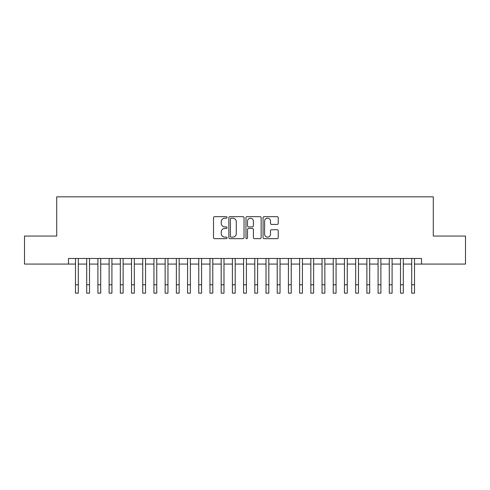 <?xml version="1.0" encoding="UTF-8"?>
<svg xmlns="http://www.w3.org/2000/svg" width="490" height="490" viewBox="0 0 490 490"><rect width="100%" height="100%" fill="white"/><g stroke="black" fill="none" stroke-linecap="round" stroke-linejoin="round"><path stroke-width="0.73" d="M227.072 217.425A0.772 0.772 0 0 0 226.3 216.654L214.614 216.654A1.103 1.103 0 0 0 213.511 217.756L213.511 237.558A1.103 1.103 0 0 0 214.614 238.655L226.3 238.655A0.772 0.772 0 0 0 227.072 237.889A0.772 0.772 0 0 0 226.3 237.117L224.788 237.117A3.522 3.522 0 0 1 221.266 233.595L221.266 231.948A3.522 3.522 0 0 1 224.788 228.426L226.3 228.426A0.772 0.772 0 0 0 227.072 227.654A0.772 0.772 0 0 0 226.3 226.888L224.788 226.888A3.522 3.522 0 0 1 221.266 223.367L221.266 221.719A3.522 3.522 0 0 1 224.788 218.197L226.3 218.197A0.772 0.772 0 0 0 227.072 217.425M277.15 224.414A1.103 1.103 0 0 0 278.247 223.311L278.247 217.756A1.103 1.103 0 0 0 277.15 216.654L264.171 216.654A1.103 1.103 0 0 0 263.069 217.756L263.069 237.558A1.103 1.103 0 0 0 264.171 238.655L277.15 238.655A1.103 1.103 0 0 0 278.247 237.558L278.247 230.845A1.103 1.103 0 0 0 277.15 229.749L271.595 229.749A1.103 1.103 0 0 0 270.492 230.845L270.492 234.177A2.94 2.94 0 0 1 267.552 237.117A2.94 2.94 0 0 1 264.606 234.177L264.606 221.137A2.94 2.94 0 0 1 267.552 218.197A2.94 2.94 0 0 1 270.492 221.137L270.492 223.311A1.103 1.103 0 0 0 271.595 224.414L277.15 224.414M68.49 264.079L24.5 264.079L24.5 236.064L56.718 236.064L56.718 196.839L433.283 196.839L433.283 236.064L465.5 236.064L465.5 264.079L421.51 264.079L421.51 258.475L68.49 258.475L68.49 264.079L75.491 264.079M244.038 217.756A1.103 1.103 0 0 0 242.936 216.654L229.957 216.654A1.103 1.103 0 0 0 228.855 217.756L228.855 237.558A1.103 1.103 0 0 0 229.957 238.655L242.936 238.655A1.103 1.103 0 0 0 244.038 237.558L244.038 217.756M247.064 216.654L260.043 216.654A1.103 1.103 0 0 1 261.146 217.756L261.146 237.558A1.103 1.103 0 0 1 260.043 238.655L254.488 238.655A1.103 1.103 0 0 1 253.385 237.558L253.385 229.528A1.103 1.103 0 0 0 252.289 228.426L248.602 228.426A1.103 1.103 0 0 0 247.505 229.528L247.505 237.889A0.772 0.772 0 0 1 246.733 238.655A0.772 0.772 0 0 1 245.962 237.889L245.962 217.756A1.103 1.103 0 0 1 247.064 216.654M78.296 264.079L86.699 264.079M89.499 264.079L97.908 264.079M100.707 264.079L109.111 264.079M111.916 264.079L120.32 264.079M123.125 264.079L131.528 264.079M134.327 264.079L142.737 264.079M145.536 264.079L153.94 264.079M156.745 264.079L165.148 264.079M167.954 264.079L176.357 264.079M179.156 264.079L187.566 264.079M190.365 264.079L198.769 264.079M201.574 264.079L209.977 264.079M212.782 264.079L221.186 264.079M223.985 264.079L232.395 264.079M235.194 264.079L243.597 264.079M246.403 264.079L254.806 264.079M257.605 264.079L266.015 264.079M268.814 264.079L277.218 264.079M280.023 264.079L288.426 264.079M291.232 264.079L299.635 264.079M302.434 264.079L310.844 264.079M313.643 264.079L322.046 264.079M324.852 264.079L333.255 264.079M336.06 264.079L344.464 264.079M347.263 264.079L355.673 264.079M358.472 264.079L366.875 264.079M369.68 264.079L378.084 264.079M380.889 264.079L389.293 264.079M392.092 264.079L400.502 264.079M403.301 264.079L411.704 264.079M414.509 264.079L421.51 264.079M231.17 218.197A0.772 0.772 0 0 0 230.398 218.969L230.398 236.345A0.772 0.772 0 0 0 231.17 237.117L232.762 237.117A3.522 3.522 0 0 0 236.284 233.595L236.284 221.719A3.522 3.522 0 0 0 232.762 218.197L231.17 218.197M253.385 221.192A2.94 2.94 0 0 0 250.445 218.252A2.94 2.94 0 0 0 247.505 221.192L247.505 225.786A1.103 1.103 0 0 0 248.602 226.888L252.289 226.888A1.103 1.103 0 0 0 253.385 225.786L253.385 221.192M75.491 284.757L78.296 284.757L78.296 293.161L75.491 293.161L75.491 258.475M78.296 284.757L78.296 258.475M86.699 293.161L89.499 293.161L86.699 293.161L86.699 258.475M89.499 293.161L89.499 258.475M97.908 293.161L100.707 293.161L97.908 293.161L97.908 258.475M100.707 293.161L100.707 258.475M109.111 293.161L111.916 293.161L109.111 293.161L109.111 258.475M111.916 293.161L111.916 258.475M120.32 293.161L123.125 293.161L120.32 293.161L120.32 258.475M123.125 293.161L123.125 258.475M131.528 293.161L134.327 293.161L131.528 293.161L131.528 258.475M134.327 293.161L134.327 258.475M142.737 293.161L145.536 293.161L142.737 293.161L142.737 258.475M145.536 293.161L145.536 258.475M153.94 293.161L156.745 293.161L153.94 293.161L153.94 258.475M156.745 293.161L156.745 258.475M165.148 293.161L167.954 293.161L165.148 293.161L165.148 258.475M167.954 293.161L167.954 258.475M176.357 293.161L179.156 293.161L176.357 293.161L176.357 258.475M179.156 293.161L179.156 258.475M187.566 293.161L190.365 293.161L187.566 293.161L187.566 258.475M190.365 293.161L190.365 258.475M198.769 293.161L201.574 293.161L198.769 293.161L198.769 258.475M201.574 293.161L201.574 258.475M209.977 293.161L212.782 293.161L209.977 293.161L209.977 258.475M212.782 293.161L212.782 258.475M221.186 293.161L223.985 293.161L221.186 293.161L221.186 258.475M223.985 293.161L223.985 258.475M232.395 293.161L235.194 293.161L232.395 293.161L232.395 258.475M235.194 293.161L235.194 258.475M243.597 293.161L246.403 293.161L243.597 293.161L243.597 258.475M246.403 293.161L246.403 258.475M254.806 293.161L257.605 293.161L254.806 293.161L254.806 258.475M257.605 293.161L257.605 258.475M266.015 293.161L268.814 293.161L266.015 293.161L266.015 258.475M268.814 293.161L268.814 258.475M277.218 293.161L280.023 293.161L277.218 293.161L277.218 258.475M280.023 293.161L280.023 258.475M288.426 293.161L291.232 293.161L288.426 293.161L288.426 258.475M291.232 293.161L291.232 258.475M299.635 293.161L302.434 293.161L299.635 293.161L299.635 258.475M302.434 293.161L302.434 258.475M310.844 293.161L313.643 293.161L310.844 293.161L310.844 258.475M313.643 293.161L313.643 258.475M322.046 293.161L324.852 293.161L322.046 293.161L322.046 258.475M324.852 293.161L324.852 258.475M333.255 293.161L336.06 293.161L333.255 293.161L333.255 258.475M336.06 293.161L336.06 258.475M344.464 293.161L347.263 293.161L344.464 293.161L344.464 258.475M347.263 293.161L347.263 258.475M355.673 293.161L358.472 293.161L355.673 293.161L355.673 258.475M358.472 293.161L358.472 258.475M366.875 293.161L369.68 293.161L366.875 293.161L366.875 258.475M369.68 293.161L369.68 258.475M378.084 293.161L380.889 293.161L378.084 293.161L378.084 258.475M380.889 293.161L380.889 258.475M389.293 293.161L392.092 293.161L389.293 293.161L389.293 258.475M392.092 293.161L392.092 258.475M400.502 293.161L403.301 293.161L400.502 293.161L400.502 258.475M403.301 293.161L403.301 258.475M411.704 293.161L414.509 293.161L411.704 293.161L411.704 258.475M414.509 293.161L414.509 258.475M86.699 284.757L89.499 284.757M97.908 284.757L100.707 284.757M109.111 284.757L111.916 284.757M120.32 284.757L123.125 284.757M131.528 284.757L134.327 284.757M142.737 284.757L145.536 284.757M153.94 284.757L156.745 284.757M165.148 284.757L167.954 284.757M176.357 284.757L179.156 284.757M187.566 284.757L190.365 284.757M198.769 284.757L201.574 284.757M209.977 284.757L212.782 284.757M221.186 284.757L223.985 284.757M232.395 284.757L235.194 284.757M243.597 284.757L246.403 284.757M254.806 284.757L257.605 284.757M266.015 284.757L268.814 284.757M277.218 284.757L280.023 284.757M288.426 284.757L291.232 284.757M299.635 284.757L302.434 284.757M310.844 284.757L313.643 284.757M322.046 284.757L324.852 284.757M333.255 284.757L336.06 284.757M344.464 284.757L347.263 284.757M355.673 284.757L358.472 284.757M366.875 284.757L369.68 284.757M378.084 284.757L380.889 284.757M389.293 284.757L392.092 284.757M400.502 284.757L403.301 284.757M411.704 284.757L414.509 284.757"/></g></svg>
